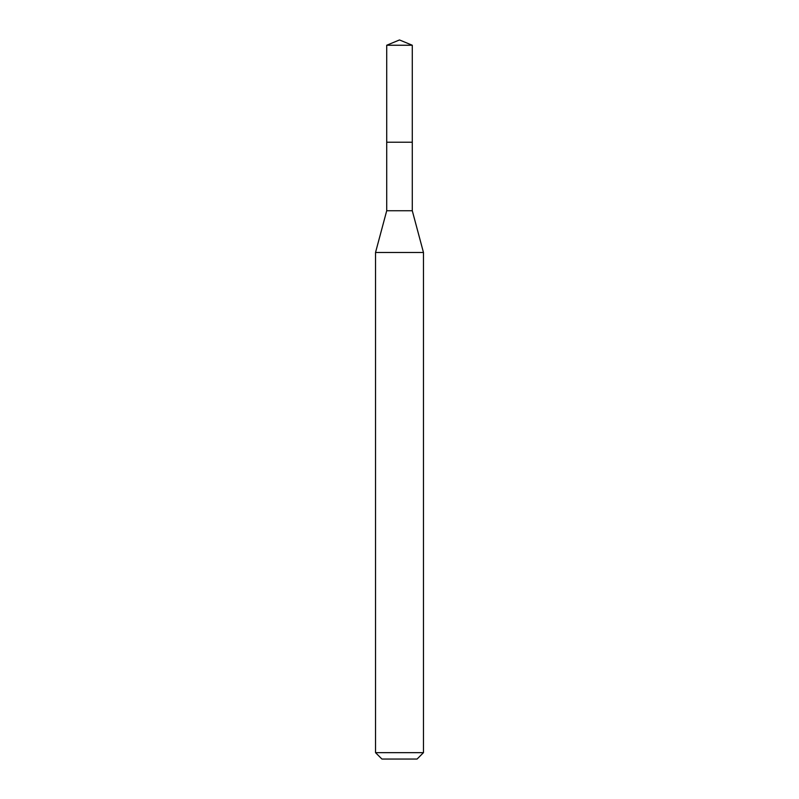 <?xml version="1.0" encoding="UTF-8"?>
<svg xmlns="http://www.w3.org/2000/svg" width="799" height="799" viewBox="0 0 799 799"><rect width="100%" height="100%" fill="white"/><g stroke="black" fill="none" stroke-linecap="round" stroke-linejoin="round"><path stroke-width="1.2" d="M386.716 142.222L386.716 210.736L412.284 210.736L412.284 45.243L386.716 45.243L386.716 142.222L412.284 142.222L386.716 142.222L386.716 45.243L399.5 39.95L386.716 45.243M412.284 210.736L423.47 252.484L375.53 252.484L386.716 210.736M423.47 752.658L417.078 759.05L381.922 759.05L375.53 752.658L423.47 752.658L423.47 252.484M399.5 39.95L412.284 45.243M375.53 752.658L375.53 252.484"/></g></svg>
